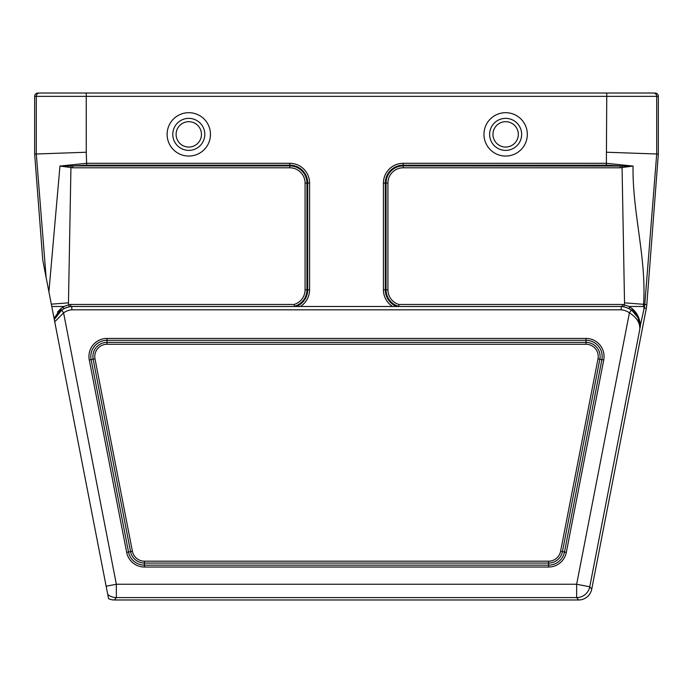 <?xml version="1.0" encoding="UTF-8"?>
<svg xmlns="http://www.w3.org/2000/svg" width="693" height="693" viewBox="0 0 693 693"><rect width="100%" height="100%" fill="white"/><g stroke="black" fill="none" stroke-linecap="round" stroke-linejoin="round"><path stroke-width="1.04" d="M34.65 154.054L42.793 260.325L46.119 277.451L36.296 154.019L36.296 96.353L34.65 96.353L34.65 154.054L86.253 152.243L86.625 163.297L289.804 163.297A19.776 19.776 0 0 1 309.58 183.073L309.58 289.804A19.776 19.776 0 0 1 300.433 306.479M46.119 277.451L48.9 291.788L59.962 166.06L86.625 163.297L86.625 165.177L72.904 165.913L72.904 167.793L59.962 166.06L72.904 165.913L289.804 165.913A17.152 17.152 0 0 1 306.956 183.073L307.701 183.073A17.897 17.897 0 0 0 289.804 165.177L86.625 165.177M61.66 310.118A20.071 20.071 0 0 1 71.751 306.479L71.881 309.814A16.736 16.736 0 0 0 63.583 312.838L61.66 310.118L54.297 319.525A20.21 20.21 0 0 1 61.088 310.36L60.594 310.75M70.712 306.479L621.257 306.479L621.119 309.814L71.881 309.814L71.751 306.479M57.484 312.058L60.646 308.792L61.053 310.386L54.297 319.525L54.071 318.356L60.646 308.792L63.895 306.479L68.789 304.773A22.176 22.176 0 0 1 70.582 304.478L70.703 306.479A20.175 20.175 0 0 0 69.196 306.73L63.817 308.645L61.123 310.334M114.371 599.982L116.346 597.591L116.346 584.251L63.583 312.838L54.738 321.803L108.55 598.648A13.349 13.34 -50.5 0 0 114.371 599.982L578.629 599.982L576.654 597.591L116.346 597.591A13.34 13.34 -140.5 0 1 107.736 594.438M639.769 329.383L639.873 328.179L639.769 329.383A3.335 3.292 -175.2 0 1 639.717 329.738L589.752 586.798L576.654 584.251L116.346 584.251L106.142 586.235M48.9 291.788L51.758 306.479L63.895 306.479M54.071 318.356L51.758 306.479M54.323 319.681L54.738 321.803L54.323 319.681M206.938 146.232A21.682 21.682 0 0 1 169.447 144.161A21.682 21.682 0 0 1 189.986 112.725A21.682 21.682 0 0 1 206.938 146.232A21.682 21.682 0 0 1 169.447 144.161A21.682 21.682 0 0 1 189.986 112.725A21.682 21.682 0 0 1 206.938 146.232M523.795 146.232A21.682 21.682 0 0 1 486.295 144.161A21.682 21.682 0 0 1 506.834 112.725A21.682 21.682 0 0 1 523.795 146.232A21.682 21.682 0 0 1 486.295 144.161A21.682 21.682 0 0 1 506.834 112.725A21.682 21.682 0 0 1 523.795 146.232M392.567 306.479A19.776 19.776 0 0 1 383.42 289.804L383.42 183.073A19.776 19.776 0 0 1 403.196 163.297L606.375 163.297L606.747 96.353L86.253 96.353L86.253 152.243M620.096 167.793L620.096 165.913L606.375 165.177L606.375 163.297L633.038 166.06L620.096 167.793L403.196 167.793A15.272 15.272 0 0 0 387.924 183.073L387.924 289.804A15.272 15.272 0 0 0 398.96 304.478L622.418 304.478L622.297 306.479L621.257 306.479M621.249 306.479A20.071 20.071 0 0 1 631.34 310.118L629.417 312.838L576.654 584.251L576.654 597.591A13.34 13.34 140.5 0 0 589.752 586.798L591.727 589.189L646.309 308.368A33.351 33.351 0 0 0 646.82 304.556L658.35 154.054L658.35 96.353L656.704 96.353L656.704 154.019L644.785 304.4A31.306 31.306 0 0 1 644.551 306.479L639.795 328.006C639.743 322.254 636.287 317.203 629.417 312.838A16.736 16.736 0 0 0 621.119 309.814M658.35 154.054L606.747 152.243M50.745 93.018L86.253 93.018L86.253 96.353L36.296 96.353A3.335 3.335 -90 0 1 39.631 93.018L653.369 93.018A3.335 3.335 -90 0 1 656.704 96.353L606.747 96.353L606.747 93.018M398.215 306.479L398.7 306.358A17.152 17.152 0 0 1 386.044 289.804L386.044 183.073A17.152 17.152 0 0 1 403.196 165.913L633.038 166.06C632.337 212.716 646.638 258.168 643.563 304.305A30.085 30.085 0 0 1 643.321 306.479L629.105 306.479L632.354 308.792C637.69 313.418 640.349 319.56 640.323 327.217L637.863 317.559L631.947 310.386A20.21 20.21 0 0 1 639.916 327.503L639.916 327.564C640.297 320.894 637.439 315.072 631.34 310.118M644.551 306.479L643.321 306.479M70.582 304.478L294.04 304.478L294.785 306.479M34.65 96.353A3.335 3.335 0 0 1 37.985 93.018M655.015 93.018A3.335 3.335 180 0 1 658.35 96.353M631.877 310.334L629.183 308.645L623.804 306.73A20.175 20.175 0 0 0 622.297 306.479M591.727 589.189A13.349 13.34 -129.5 0 1 578.629 599.982M622.418 304.478A22.176 22.176 0 0 1 624.211 304.773L629.114 306.479M638.34 316.857L632.354 308.792L631.947 310.386M398.96 304.478L398.7 306.358M629.547 306.86L629.183 308.645M63.453 306.86L63.817 308.645M54.297 319.525L59.537 311.659M516.25 141.311A12.673 12.673 0 0 1 494.334 140.099A12.673 12.673 0 0 1 506.34 121.717A12.673 12.673 0 0 1 516.25 141.311M519.048 143.13A16.008 16.008 0 0 1 491.354 141.606A16.008 16.008 0 0 1 506.522 118.39A16.008 16.008 0 0 1 519.048 143.13M199.402 141.311A12.673 12.673 0 0 1 177.477 140.099A12.673 12.673 0 0 1 189.492 121.717A12.673 12.673 0 0 1 199.402 141.311M202.191 143.13A16.008 16.008 0 0 1 174.506 141.606A16.008 16.008 0 0 1 189.674 118.39A16.008 16.008 0 0 1 202.191 143.13M51.308 304.158L68.468 302.85A10.993 10.993 0 0 0 68.789 304.773L69.196 306.73M70.963 165.991L68.468 302.85M585.983 338.427A18.079 18.079 0 0 1 603.733 359.953L566.32 552.399A18.079 18.079 0 0 1 548.579 567.03L144.421 567.03A18.079 18.079 0 0 1 126.68 552.399L89.267 359.953A18.079 18.079 0 0 1 107.017 338.427L585.983 338.427L585.983 340.306L107.017 340.306A16.199 16.199 0 0 0 91.112 359.598L128.526 552.044A16.199 16.199 0 0 0 144.421 565.15L548.579 565.15A16.199 16.199 0 0 0 564.474 552.044L601.888 359.598A16.199 16.199 0 0 0 585.983 340.306L585.983 342.385A14.12 14.12 0 0 1 599.843 359.199L603.733 359.953M294.04 304.478A15.272 15.272 0 0 0 305.076 289.804L305.076 183.073A15.272 15.272 0 0 0 289.804 167.793L72.904 167.793M95.002 358.844L132.406 551.29A12.24 12.24 0 0 0 144.421 561.191L548.579 561.191A12.24 12.24 0 0 0 560.594 551.29L597.998 358.844A12.24 12.24 0 0 0 585.983 344.265L107.017 344.265A12.24 12.24 0 0 0 95.002 358.844L89.267 359.953M646.82 304.556L624.532 302.85L622.037 165.991M646.309 308.368L644.239 307.969M597.998 358.844L599.843 359.199L562.439 551.645A14.12 14.12 0 0 1 548.579 563.071L144.421 563.071A14.12 14.12 0 0 1 130.561 551.645L126.68 552.399M132.406 551.29L130.561 551.645L93.157 359.199A14.12 14.12 0 0 1 107.017 342.385L107.017 338.427M144.421 561.191L144.421 567.03M548.579 561.191L548.579 567.03M560.594 551.29L566.32 552.399M107.017 344.265L107.017 342.385L585.983 342.385L585.983 344.265M296.292 306.479A17.897 17.897 0 0 0 307.701 289.804L307.701 183.073L309.58 183.073M305.076 183.073L306.956 183.073L306.956 289.804A17.152 17.152 0 0 1 294.3 306.358M305.076 289.804L309.58 289.804M289.804 167.793L289.804 163.297M403.196 167.793L403.196 165.177A17.897 17.897 0 0 0 385.299 183.073L385.299 289.804A17.897 17.897 0 0 0 396.708 306.479M606.375 165.177L403.196 165.177L403.196 163.297M387.924 183.073L383.42 183.073M387.924 289.804L383.42 289.804M623.804 306.73L624.211 304.773A10.993 10.993 0 0 0 624.532 302.85M643.927 309.433L643.927 306.479M632.388 310.733C636.183 314.605 638.01 316.892 637.872 317.576"/></g></svg>
